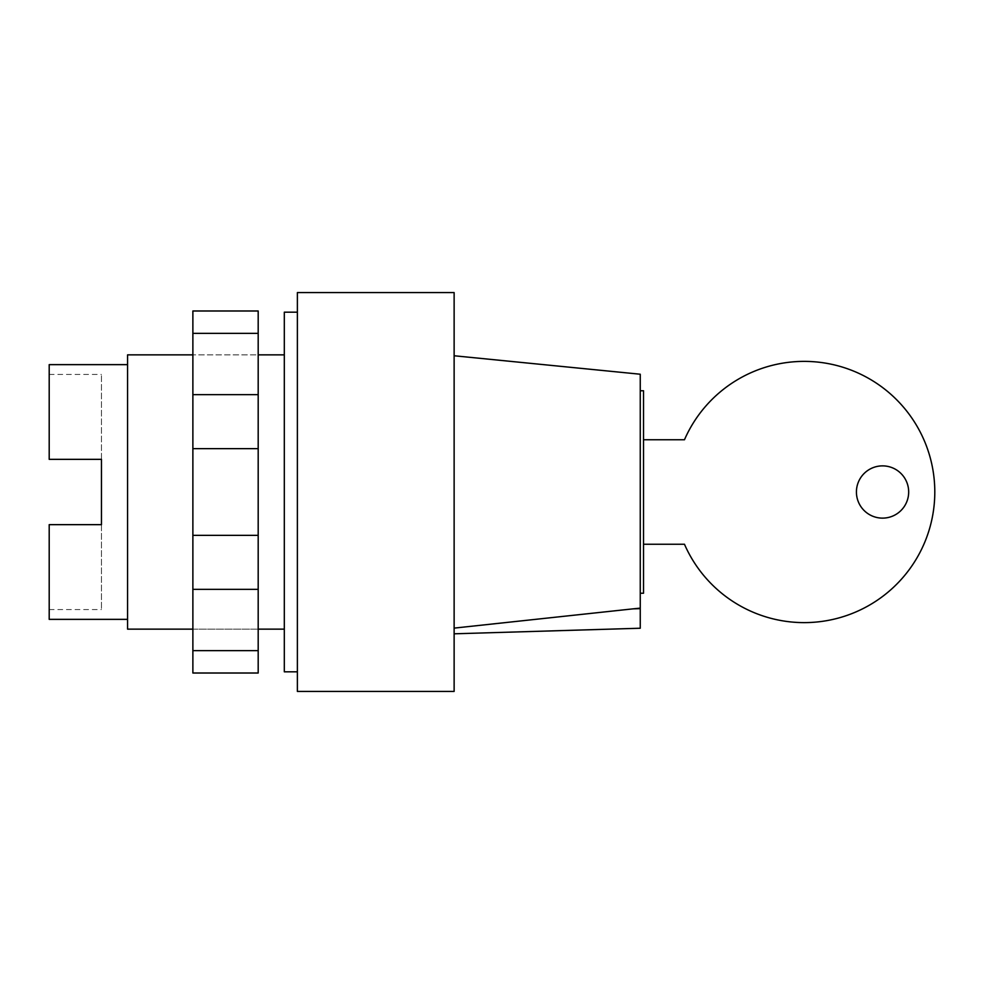 <?xml version="1.0" encoding="UTF-8"?>
<svg xmlns="http://www.w3.org/2000/svg" width="984" height="984" viewBox="0 0 984 984"><rect width="100%" height="100%" fill="white"/><g stroke="black" fill="none" stroke-linecap="round" stroke-linejoin="round"><path stroke-width="0.74" stroke-dasharray="4.92 3.69" d="M258.189 629.145L192.876 629.145L192.876 354.855L192.876 629.145L258.189 629.145L258.189 354.855L192.876 354.855L258.189 354.855L258.189 629.145M284.315 354.855L284.315 629.145L284.315 354.855M127.576 364.646L127.576 619.354L127.576 364.646M101.45 524.657L101.45 609.563L101.45 524.657L49.2 524.657L49.2 609.563L49.2 524.657L101.45 524.657L49.2 524.657L49.2 619.354M101.45 459.344L49.2 459.344L49.2 374.437L49.2 459.344L101.45 459.344L101.45 374.437L101.45 459.344L49.2 459.344L49.2 364.646M127.576 629.145L127.576 354.855M192.876 650.645L192.876 589.342L258.189 589.342L258.189 673.019L192.876 673.019L192.876 650.645L258.189 650.645M192.876 589.342L192.876 310.981L258.189 310.981L258.189 589.342M192.876 333.355L258.189 333.355M192.876 394.658L258.189 394.658M192.876 448.655L258.189 448.655M192.876 535.345L258.189 535.345M908.675 492A26.125 26.125 0 0 1 882.55 518.125A26.125 26.125 0 0 1 856.424 492A26.125 26.125 0 0 1 882.55 465.875A26.125 26.125 0 0 1 908.675 492M643.524 544.25L643.524 439.75L643.524 544.25L684.47 544.25A130.614 130.614 0 0 0 884.345 595.123A130.614 130.614 0 0 0 884.345 388.877A130.614 130.614 0 0 0 684.47 439.75L643.524 439.75M640.252 390.771L640.252 593.229L640.252 390.771M297.377 312.174L297.377 671.826L297.377 312.174M454.128 633.807L454.128 628.112L454.128 633.807M640.252 608.641L633.069 608.85L640.252 608.641L640.252 628.235M633.069 608.85L454.128 628.112L454.128 355.765L454.128 628.112M643.524 593.229L643.524 390.771M284.315 671.826L284.315 312.174M297.377 691.42L297.377 292.58M454.128 691.42L454.128 292.58M640.252 608.124L640.252 374.228M49.2 609.563L101.45 609.563M49.2 374.437L101.45 374.437"/><path stroke-width="1.48" d="M284.315 629.145L258.189 629.145M192.876 629.145L127.576 629.145L127.576 354.855L192.876 354.855M284.315 354.855L258.189 354.855M127.576 619.354L49.2 619.354L49.2 524.657L101.45 524.657L101.45 459.344L101.45 524.657M127.576 364.646L49.2 364.646L49.2 459.344L101.45 459.344M192.876 333.355L192.876 673.019L258.189 673.019L258.189 310.981L192.876 310.981L192.876 333.355L258.189 333.355M192.876 650.645L258.189 650.645M192.876 589.342L258.189 589.342M192.876 535.345L258.189 535.345M192.876 448.655L258.189 448.655M192.876 394.658L258.189 394.658M856.424 492A26.125 26.125 0 0 0 882.55 518.125A26.125 26.125 0 0 0 908.675 492A26.125 26.125 0 0 0 882.55 465.875A26.125 26.125 0 0 0 856.424 492M643.524 544.25L684.47 544.25A130.614 130.614 0 0 0 884.345 595.123A130.614 130.614 0 0 0 884.345 388.877A130.614 130.614 0 0 0 684.47 439.75L643.524 439.75M640.252 390.771L643.524 390.771L643.524 593.229L640.252 593.229M454.128 691.42L297.377 691.42L297.377 292.58L454.128 292.58L454.128 691.42M297.377 671.826L284.315 671.826L284.315 312.174L297.377 312.174M640.252 608.641L633.069 608.85L640.252 608.124L640.252 628.235L454.128 633.807M454.128 628.112L633.069 608.85M454.128 355.765L640.252 374.228L640.252 608.124"/></g></svg>
